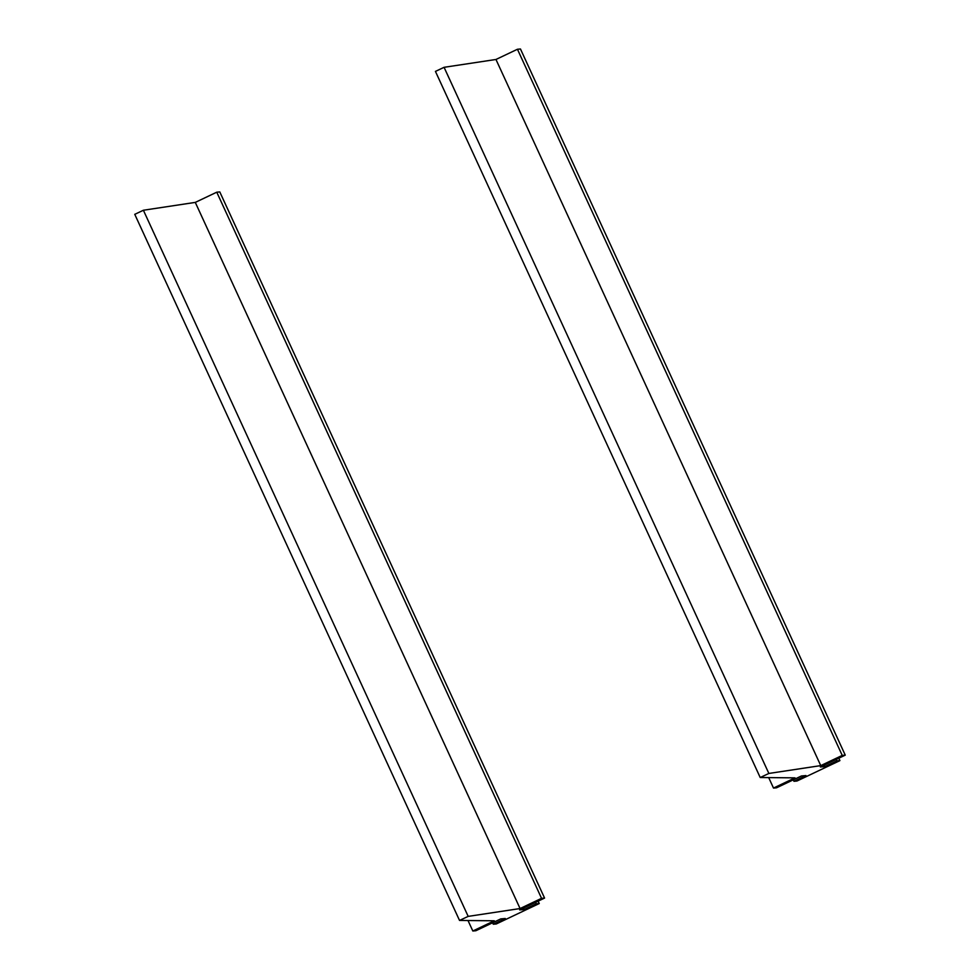 <?xml version="1.0" encoding="UTF-8"?>
<svg xmlns="http://www.w3.org/2000/svg" width="980" height="980" viewBox="0 0 980 980"><rect width="100%" height="100%" fill="white"/><g stroke="black" fill="none" stroke-linecap="round" stroke-linejoin="round"><path stroke-width="1.47" d="M820.75 765.613L495.966 59.474L517.44 49.257L842.236 755.409L820.75 765.613L768.859 773.453L760.211 777.52L794.988 777.863L773.502 788.067L768.7 777.618M435.488 71.393L444.075 67.314L495.966 59.474M842.236 755.409L845.25 755.139L520.466 49L517.44 49.257M845.25 755.139L820.346 766.985L824.878 766.593L824.217 765.147M824.878 766.593L836.908 760.872L836.234 759.427M836.908 760.872L839.921 760.615L838.819 758.202M839.921 760.615L796.973 781.023L793.947 781.293L793.286 779.847M773.502 788.067L776.528 787.81L801.444 775.964L805.977 775.572L793.947 781.293M520.074 908.546L195.29 202.395L216.764 192.19L541.548 898.329L520.074 908.546L468.183 916.386L459.534 920.441L494.3 920.796L472.826 931L468.011 920.539M134.811 214.326L143.386 210.247L195.29 202.395M541.548 898.329L544.574 898.072L219.79 191.933L216.764 192.19M544.574 898.072L519.657 909.906L524.202 909.514L523.528 908.068M524.202 909.514L536.219 903.805L535.558 902.36M536.219 903.805L539.245 903.536L538.143 901.135M539.245 903.536L496.297 923.956L493.271 924.214L492.609 922.768M472.826 931L475.851 930.743L500.768 918.897L505.3 918.505L493.271 924.214M768.859 773.453L444.075 67.314M468.183 916.386L143.386 210.247M760.211 777.52L435.426 71.368M459.534 920.441L134.75 214.302"/></g></svg>
